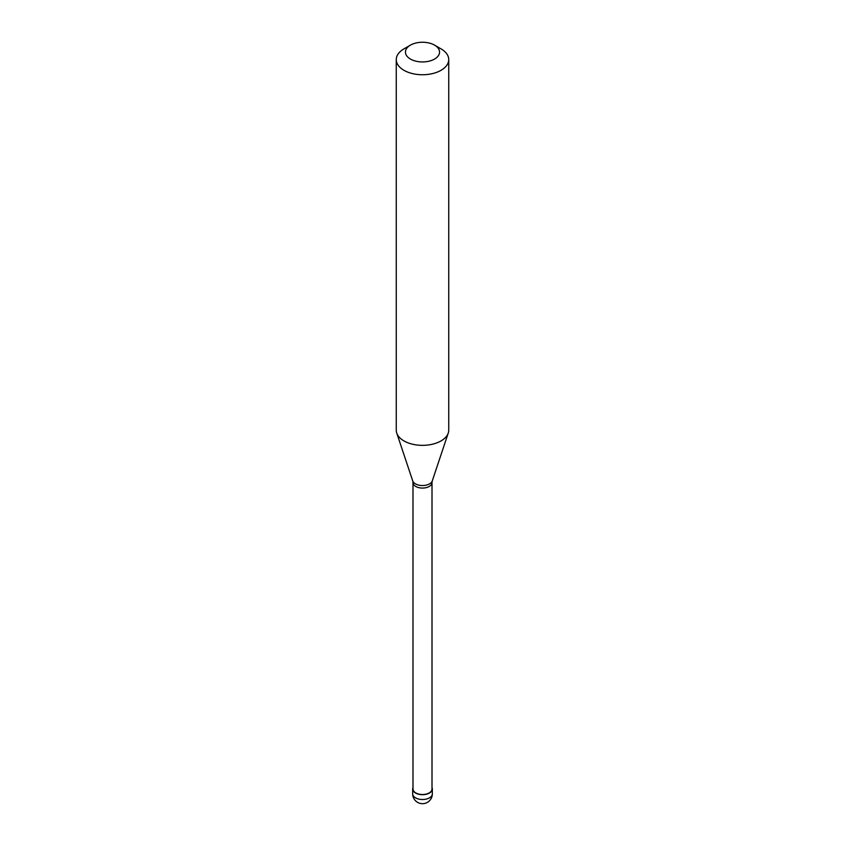 <?xml version="1.0" encoding="UTF-8"?>
<svg xmlns="http://www.w3.org/2000/svg" width="845" height="845" viewBox="0 0 845 845"><rect width="100%" height="100%" fill="white"/><g stroke="black" fill="none" stroke-linecap="round" stroke-linejoin="round"><path stroke-width="1.27" d="M412.994 787.561A9.834 5.683 0 0 0 412.666 789.019A9.834 5.683 0 0 0 418.74 794.268A9.834 5.683 0 0 0 429.461 793.032A9.834 5.683 180 0 0 432.334 789.019A9.834 5.683 180 0 0 432.006 787.561M412.994 482.569L412.994 789.019A9.506 5.492 0 0 0 418.856 794.089A9.506 5.492 0 0 0 429.228 792.895A9.506 5.492 180 0 0 432.006 789.019L432.006 482.569A9.506 5.492 180 0 1 429.228 486.456A9.506 5.492 0 0 1 418.856 487.649A9.506 5.492 0 0 1 412.994 482.569L412.719 480.889A9.96 5.746 0 0 0 419.585 485.294A9.96 5.746 0 0 0 429.545 483.868A9.96 5.746 180 0 0 432.281 480.889L448.262 433.062A26.237 15.147 180 0 1 441.048 440.91A26.237 15.147 0 0 1 414.81 444.681A26.237 15.147 0 0 1 396.738 433.062A26.237 15.147 0 0 1 396.263 430.2L396.263 59.594A26.237 15.147 0 0 0 412.455 73.589A26.237 15.147 0 0 0 441.048 70.304A26.237 15.147 180 0 0 448.737 59.594A26.237 15.147 180 0 0 441.048 48.883L434.562 45.134A17.058 9.844 180 0 1 434.562 59.055A17.058 9.844 0 0 1 410.438 59.055A17.058 9.844 0 0 1 410.438 45.134L410.438 45.134A17.058 9.844 180 0 1 434.562 45.134M403.952 48.883L410.438 45.134L403.952 48.883A26.237 15.147 0 0 0 396.263 59.594M448.737 59.594L448.737 430.2A26.237 15.147 180 0 1 448.262 433.062M432.334 793.835A9.834 9.834 0 0 1 427.422 802.359A9.834 9.834 0 0 1 412.666 793.835A9.834 5.683 0 0 0 418.74 799.085A9.834 5.683 0 0 0 429.461 797.849A9.834 5.683 180 0 0 432.334 793.835L432.334 789.019M412.666 793.835L412.666 789.019M412.719 480.889L396.738 433.062M432.006 482.569L432.281 480.889"/></g></svg>
